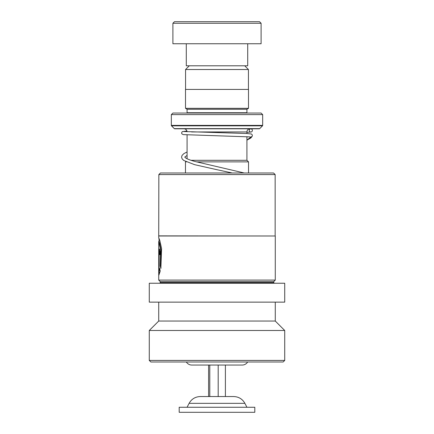 <?xml version="1.0" encoding="UTF-8"?>
<svg xmlns="http://www.w3.org/2000/svg" width="434" height="434" viewBox="0 0 434 434"><rect width="100%" height="100%" fill="white"/><g stroke="black" fill="none" stroke-linecap="round" stroke-linejoin="round"><path stroke-width="0.65" d="M189.278 65.8L185.562 69.516L248.438 69.516L244.722 65.8M248.438 89.426L248.438 69.516M185.562 89.426L185.562 69.516M246.924 160.298L246.924 136.677M246.924 133.515L246.924 131.952A3.152 3.152 0 0 1 250.076 128.8M187.076 158.757L187.076 134.914M191.009 160.298L246.951 160.298L248.53 161.877L196.374 161.877M185.736 161.611L185.47 161.877L186.294 161.877M248.53 172.992L248.53 161.877M185.47 172.992L185.47 161.877M186.37 361.994A6.298 6.298 0 0 0 191.774 365.048L242.226 365.048A6.298 6.298 0 0 0 247.63 361.994M183.924 128.8A3.152 3.152 0 0 1 187.07 131.757M187.043 113.052A1.573 1.573 0 0 0 187.076 112.737L187.076 109.27L246.924 109.27L248.498 108.326L248.498 89.426L185.502 89.426L185.502 108.326L248.498 108.326M187.076 109.27L185.502 108.326M187.076 112.737L246.924 112.737L246.924 109.27M246.924 112.737A1.573 1.573 0 0 0 246.957 113.052M171.327 125.388L262.673 125.388L262.673 114.625L261.1 113.052L172.9 113.052L171.327 114.625L171.327 125.388A0.629 0.629 0 0 0 171.511 125.833L174.289 128.616A0.629 0.629 0 0 0 174.734 128.8L259.266 128.8A0.629 0.629 0 0 0 259.711 128.616L262.489 125.833L171.511 125.833M262.673 125.388A0.629 0.629 0 0 1 262.489 125.833M262.673 114.625L171.327 114.625M174.473 21.7L259.527 21.7L261.1 23.273L172.9 23.273L174.473 21.7M247.711 43.753L247.711 65.8L186.289 65.8L186.289 43.753M261.1 23.273L261.1 43.753L172.9 43.753L172.9 23.273M160.428 172.992L273.572 172.992L275.151 174.566L158.849 174.566L160.428 172.992M158.849 235.863L275.275 235.993L158.725 235.993L158.849 174.566M274.331 283.239L273.702 282.61L160.298 282.61L160.298 281.666L158.725 280.093L158.725 241.521L160.607 249.903L160.217 265.765L160.878 268.445L161.584 248.465L159.831 240.615L158.741 237.702L159.039 239.205M159.679 268.429L159.142 270.49L159.142 254.644L159.397 252.762L159.712 254.644L160.52 254.644L159.392 248.997L158.811 254.644L158.811 275.264L160.222 271.109L159.679 268.429M158.725 280.093L275.275 280.093L275.275 235.993M160.298 281.666L273.702 281.666L275.275 280.093M149.274 302.14L284.726 302.14L284.726 283.239L149.274 283.239L149.274 302.14M158.725 321.041L275.275 321.041L284.726 330.491L149.274 330.491L158.725 321.041L158.725 302.14M284.726 360.415L283.152 361.994L150.848 361.994L149.274 360.415L284.726 360.415L284.726 330.491M159.815 269.156L159.452 270.49L159.142 270.49M159.397 252.762L159.707 252.762L160.021 254.644M159.56 249.094L159.126 254.644L158.811 254.644M159.126 254.644L159.126 274.527M158.741 241.467L159.056 241.467L159.772 243.745L160.911 249.903L160.526 265.765L160.217 265.765M160.526 265.765L161.009 267.789M183.788 131.524L246.897 133.515L251.432 134.008C252.3 134.6 252.539 135.386 252.143 136.363L250.798 137.128L249.968 136.889M250.787 128.876A1.573 1.573 90 0 0 249.224 130.591A1.573 1.573 90 0 0 251.064 132.001A1.573 1.573 90 0 0 250.787 128.876M225.398 365.048L225.398 396.551L232.434 396.551L200.291 396.551C195.3 396.736 191.573 398.998 189.11 403.343L187.076 407.26M251.915 407.26L179.199 407.26L179.199 412.3L254.801 412.3L254.801 407.26L251.915 407.26M208.602 365.048L208.602 396.551L201.566 396.551M209.785 365.048L209.785 396.551L225.398 396.551M218.183 365.048L218.183 396.551M189.11 403.343L244.89 403.343C242.427 398.998 238.7 396.736 233.709 396.551L232.434 396.551M191.611 131.952L246.924 131.952M174.289 128.616L259.711 128.616M250.798 137.128L246.924 140.068M232.19 172.992L216.864 169.689L232.228 172.992M158.725 237.745L158.725 235.993M149.274 360.415L149.274 330.491M275.275 321.041L275.275 302.14M160.298 282.61L159.669 283.239M273.702 282.61L273.702 281.666M275.151 235.863L275.151 174.566M159.039 241.467L159.039 238.309M244.228 172.992L194.329 161.318C190.26 160.162 187.417 159.077 185.806 158.052L184.727 157.07M184.738 157.086L187.076 155.415M250.185 136.905L183.219 134.611L181.835 133.808L181.58 132.929L182.215 131.665L186.918 130.976M250.505 128.903L248.725 129.104M251.064 132.001L246.924 132.365M187.076 151.954L183.853 153.625L182.047 155.432L181.58 157.097L182.096 158.817L183.674 160.417L194.578 164.665L216.864 169.689M252.024 136.536L250.836 137.99L246.924 140.171M244.89 403.343L246.924 407.26"/></g></svg>
